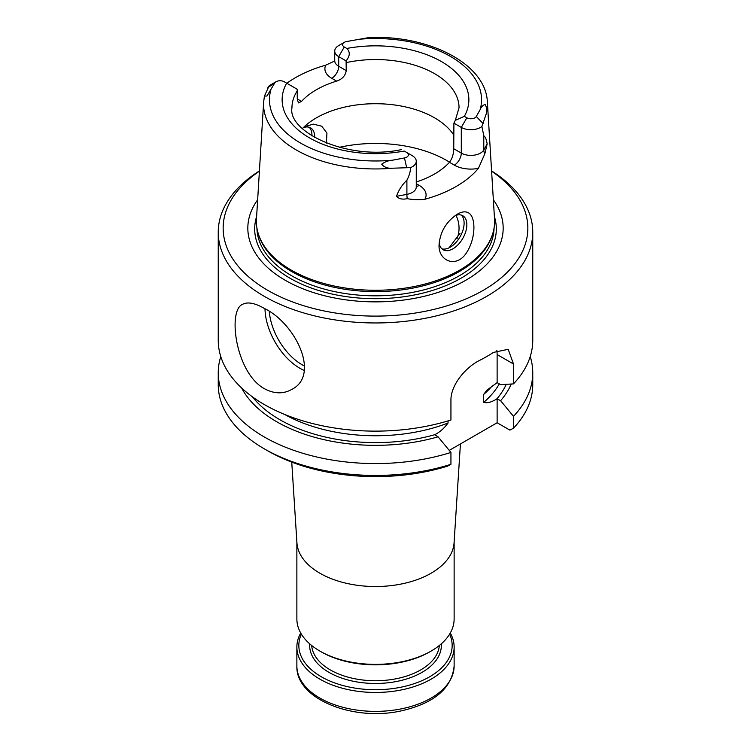 <?xml version="1.0" encoding="UTF-8"?>
<svg xmlns="http://www.w3.org/2000/svg" width="751" height="751" viewBox="0 0 751 751"><rect width="100%" height="100%" fill="white"/><g stroke="black" fill="none" stroke-linecap="round" stroke-linejoin="round"><path stroke-width="1.13" d="M456.946 238.902A83.539 48.233 0 0 0 459.039 228.154A83.539 48.233 0 0 0 456.035 215.321M326.385 143.122L326.938 133.068L321.719 126.196L313.27 124.122L304.268 126.835M460.016 233.27L449.511 247.21M453.754 135.049A83.539 48.233 0 0 0 381.668 103.835A83.539 48.233 0 0 0 302.409 128.581M276.077 81.718L270.52 84.929A13.565 7.829 180 0 0 269.102 85.886L264.436 96.072L266.99 96.015L274.688 83.023A5.698 3.295 180 0 1 276.077 81.718A5.698 3.295 180 0 1 284.141 81.718L297.096 89.191L297.246 90.89A83.539 48.233 0 0 0 291.961 107.778C287.37 131.754 347.929 161.334 401.654 149.552M404.911 151.439L406.742 152.5A5.698 3.295 180 0 1 404.47 157.954L392.66 160.17C388.474 160.479 384.822 161.822 381.696 164.178C384.146 167.22 387.657 168.562 392.238 168.224L410.628 167.595A13.565 7.829 180 0 0 416.27 161.24A13.565 7.829 180 0 0 412.299 155.71A13.565 7.829 180 0 1 412.299 155.71L406.742 152.5M454.346 165.136A9.829 5.67 120 0 0 461.292 153.101L461.292 127.417A13.565 7.829 180 0 0 481.898 126.459L483.785 135.753C485.381 136.832 486.507 139.583 487.155 143.995L484.827 153.861L478.378 168.384A23.394 13.509 180 0 1 454.346 165.136L449.455 162.31C452.158 158.705 453.595 154.18 453.754 148.745L453.904 123.155L455.275 120.385L464.343 116.339A93.368 53.912 0 0 0 441.522 61.629A93.368 53.912 0 0 0 346.774 48.458L344.258 47.003A5.698 3.295 180 0 1 344.258 42.356A5.698 3.295 180 0 1 346.53 41.549L369.06 37.55C428.727 34.799 486.019 63.901 487.361 102.042L494.533 219.076A119.109 68.763 180 0 1 492.449 234.537A119.109 68.763 180 0 1 410.403 287.248A119.109 68.763 180 0 1 291.275 270.125A119.109 68.763 180 0 1 258.551 234.537A119.109 68.763 180 0 1 256.466 219.076L263.639 102.042A111.937 64.624 0 0 0 392.238 168.224M346.089 60.906L338.701 56.635A13.565 7.829 180 0 1 334.73 51.096L334.73 60.728A13.565 7.829 0 0 0 338.701 66.266L346.239 70.622L346.089 60.906C350.06 56.006 350.285 51.857 346.774 48.458M314.678 137.546A19.657 11.349 120 0 0 310.614 127.867A19.657 11.349 120 0 0 303.32 127.651M461.311 215.096A19.657 11.349 -60 0 1 464.109 223.141A19.657 11.349 -60 0 1 450.215 247.21A19.657 11.349 -60 0 1 441.851 248.816M346.239 70.622C345.432 75.682 342.231 79.184 336.645 81.127A83.539 48.233 0 0 0 301.545 101.394L298.4 102.896L297.246 98.907L297.246 90.89M449.455 162.31A83.539 48.233 180 0 1 416.27 181.977M481.898 126.459L486.179 113.992C487.305 110.998 486.939 107.815 485.099 104.427C482.809 105.271 481.156 107.017 480.142 109.655L476.312 116.48A5.698 3.295 180 0 1 466.859 117.785L461.292 127.417L453.904 123.155M466.859 117.785L464.343 116.339M309.149 127.248A19.657 11.349 -60 0 1 311.947 135.283A19.657 11.349 -60 0 1 311.937 135.903M439.157 242.676A19.657 11.349 120 0 0 443.128 249.773A19.657 11.349 120 0 0 458.27 244.507A19.657 11.349 120 0 0 466.85 224.718A19.657 11.349 120 0 0 462.785 215.725A19.657 11.349 120 0 0 454.993 215.687M334.73 51.096A13.565 7.829 180 0 1 338.701 45.567L344.258 42.356M286.826 83.267A113.129 65.318 0 0 1 325.737 65.168L334.514 61.084M478.378 168.384A114.114 65.881 180 0 1 424.869 199.278C419.049 200.019 413.172 199.813 407.239 198.658C402.461 199.7 398.884 198.921 396.537 196.311C398.546 190.341 402.001 184.953 406.901 180.146C409.107 176.109 410.346 171.932 410.628 167.595M468.586 212.899C465.676 211.172 461.931 211.585 457.359 214.157C446.263 221.564 440.17 231.777 439.063 244.779C438.086 260.897 456.495 268.999 466.775 252.355C475.824 238.208 476.096 217.17 468.586 212.899M258.551 234.537L259.067 236.096A118.574 68.463 0 0 0 291.651 271.533A118.574 68.463 0 0 0 410.243 288.581A118.574 68.463 0 0 0 491.933 236.096L492.449 234.537M257.649 199.804A127.67 73.711 0 0 0 285.22 280.273A127.67 73.711 0 0 0 446.545 289.398A127.67 73.711 0 0 0 493.351 199.804M259.395 171.209A152.34 87.951 0 0 0 267.778 290.346A152.34 87.951 0 0 0 478.762 292.815A152.34 87.951 0 0 0 491.605 171.209M259.414 170.918A157.259 90.796 0 0 0 218.241 232.162A157.259 90.796 0 0 0 264.305 296.363A157.259 90.796 0 0 0 435.683 316.049A157.259 90.796 0 0 0 532.759 232.162A157.259 90.796 0 0 0 491.586 170.918M264.305 308.408C254.861 302.963 247.586 301.62 242.479 304.38C227.506 310.398 235.561 372.74 264.305 388.652C274.059 393.909 283.165 394.191 291.623 389.506C320.818 375.162 295.246 323.155 264.305 308.408M532.759 232.162L532.759 340.334A157.259 90.796 0 0 1 513.487 383.892L500.607 384.653L497.124 382.635L497.124 354.547A34.396 19.864 -60 0 0 496.843 350.435M218.241 232.162L218.241 340.334A157.259 90.796 0 0 0 264.305 404.536A157.259 90.796 0 0 0 450.938 420.006L450.938 400.105C450.75 385.028 465.62 367.295 479.532 360.442A157.259 90.796 0 0 0 493.435 352.416L508.192 349.309L513.487 363.991L497.124 354.547M513.487 383.892L513.487 363.991M513.487 416.326A157.259 90.796 0 0 0 532.759 372.768L532.759 384.643A157.259 90.796 0 0 1 513.487 428.192L513.487 416.326L500.607 400.696L496.974 398.772C491.924 402.085 487.474 403.315 483.653 402.452L483.653 394.425L486.939 390.135L497.124 382.635M532.759 372.768A157.259 90.796 0 0 0 530.234 356.556M500.607 400.696A139.883 80.761 0 0 0 511.262 384.024M284.713 414.477A130.233 75.184 0 0 0 448.047 423.01L448.047 420.889M448.047 423.01C444.198 428.305 439.757 432.21 434.716 434.716L438.058 436.81A139.883 80.761 0 0 1 241.606 387.957M220.766 356.556A157.259 90.796 0 0 0 218.241 372.768A157.259 90.796 0 0 0 450.938 452.44L438.058 436.81M218.241 372.768L218.241 384.643A157.259 90.796 0 0 0 264.296 448.845A157.259 90.796 0 0 0 450.938 464.306L450.938 452.44M264.296 448.845L267.778 450.844A152.34 87.951 0 0 0 447.305 466.23L450.938 464.306M449.258 450.393L497.124 422.766L497.124 398.687M513.487 428.192L509.863 430.116L497.124 422.766M291.745 462.128L296.927 542.813A78.63 45.398 0 0 0 319.898 573.229A78.63 45.398 0 0 0 404.235 583.386A78.63 45.398 0 0 0 454.073 542.813L460.429 443.954M450.271 633.018A78.63 45.398 180 0 1 454.13 647.062A78.63 45.398 180 0 1 375.5 692.46A78.63 45.398 180 0 1 296.87 647.062A78.63 45.398 180 0 1 300.729 633.018M449.614 634.135A76.668 44.262 180 0 1 375.5 689.718A76.668 44.262 180 0 1 301.386 634.135M296.87 541.978L296.87 618.974A78.63 45.398 0 0 0 319.898 651.079L321.287 651.877A76.668 44.262 0 0 0 429.713 651.877L431.102 651.079A78.63 45.398 0 0 0 454.13 618.974L454.13 541.978M321.287 651.877L319.898 651.079A78.63 45.398 0 0 0 431.102 651.079M382.747 103.882A100.747 58.165 0 0 0 368.253 103.882M449.567 162.188A100.747 58.165 0 0 0 339.302 147.337M286.657 83.164A93.368 53.912 0 0 0 309.478 137.874A93.368 53.912 0 0 0 404.226 151.045M455.284 120.395L459.039 107.778A83.539 48.233 0 0 0 346.239 62.596M344.258 47.003L338.701 56.635L338.701 66.266A9.829 5.67 -60 0 1 331.754 78.301L336.645 81.127M301.545 101.394L297.246 98.907M270.858 89.838A106.041 61.225 0 0 0 392.66 160.17M416.27 183.676L419.246 185.403A9.829 5.67 -60 0 1 416.27 186.342M484.827 153.861A9.829 7.632 29.4 0 1 483.785 149.984A13.565 7.829 180 0 1 461.292 153.101L453.754 148.745M480.142 109.655A106.041 61.225 0 0 0 358.34 39.334M325.737 65.168A23.394 13.509 0 0 0 331.754 78.301M274.688 83.023L267.919 87.576M404.47 157.954L406.676 167.68M416.27 161.24L416.27 186.924A13.565 7.829 180 0 1 406.901 194.368L406.901 180.146M407.239 198.658A9.829 2.478 79.4 0 1 406.901 194.368L396.537 196.311M419.246 185.403A23.394 13.509 180 0 1 424.869 199.278M487.155 143.995L483.785 149.984L483.785 135.753M476.312 116.48L483.081 123.568M486.179 113.992A111.937 64.624 0 0 0 487.361 102.042M256.926 228.032A118.574 68.463 0 0 0 291.651 275.758A118.574 68.463 0 0 0 420.335 290.731A118.574 68.463 0 0 0 494.074 228.032M256.626 216.485A120.817 69.749 0 0 0 290.074 278.264A120.817 69.749 0 0 0 431.553 290.731A120.817 69.749 0 0 0 494.374 216.485M304.615 366.047A46.196 26.67 60 0 1 269.309 311.571M304.23 370.44A49.144 28.369 60 0 1 265 308.811M496.974 398.772A135.142 78.029 0 0 0 506.24 384.334M483.653 394.425A130.233 75.184 0 0 0 492.356 385.732M483.653 402.452A130.233 75.184 0 0 0 499.302 383.892M252.505 396.913A135.142 78.029 0 0 0 434.716 434.716M454.13 647.062L454.13 665.977A78.63 45.398 180 0 1 375.5 711.375A78.63 45.398 180 0 1 296.87 665.977L296.87 647.062M441.288 643.832A65.853 38.019 180 0 1 375.5 683.476A65.853 38.019 180 0 1 309.712 643.832M439.326 645.494A63.882 36.883 180 0 1 398.631 678.237A63.882 36.883 180 0 1 330.327 669.939A63.882 36.883 180 0 1 311.674 645.494M263.639 102.042L264.436 96.072M454.13 665.977C451.811 688.46 434.031 703.462 400.809 710.972C352.979 721.598 295.556 698.871 296.87 665.977"/></g></svg>
